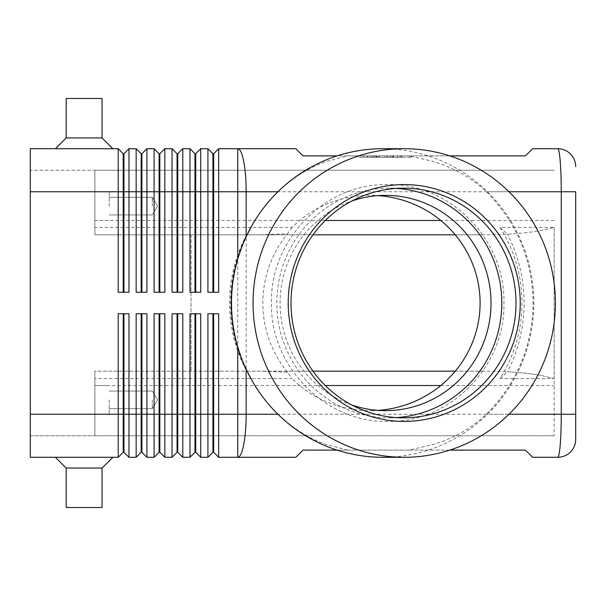 <?xml version="1.0" encoding="UTF-8"?>
<svg xmlns="http://www.w3.org/2000/svg" width="606" height="606" viewBox="0 0 606 606"><rect width="100%" height="100%" fill="white"/><g stroke="black" fill="none" stroke-linecap="round" stroke-linejoin="round"><path stroke-width="0.45" stroke-dasharray="3.03 2.27" d="M351.851 405.005A107.648 105.467 -90 0 1 280.078 303A107.648 105.467 -90 0 1 351.851 200.995M325.286 220.47L94.884 220.47L94.884 170.241L554.172 170.241L30.3 170.241L30.3 457.288L118.208 457.288L118.208 313.764L128.972 313.764L128.972 457.288L136.153 457.288L136.153 313.764L146.917 313.764L146.917 457.288L154.091 457.288L154.091 313.764L164.855 313.764L159.832 313.764L164.855 313.764L164.855 457.288L172.036 457.288L172.036 313.764L182.8 313.764L177.77 313.764L182.8 313.764L182.8 457.288L189.973 457.288L189.973 313.764L200.737 313.764L195.715 313.764L200.737 313.764L200.737 457.288L207.911 457.288L207.911 313.764L218.675 313.764L213.653 313.764L218.675 313.764L218.675 414.231L237.757 414.231L237.757 457.288L295.826 457.288L303 450.114L525.463 450.114L532.644 457.288L557.762 457.288C558.717 457.098 559.543 452.894 560.232 444.683C560.898 436.191 561.247 426.041 561.262 414.231L561.262 191.769C561.247 179.959 560.898 169.809 560.232 161.317C559.543 153.106 558.717 148.902 557.762 148.712L532.644 148.712L525.463 155.886L303 155.886L295.826 148.712L237.757 148.712L237.757 191.769L218.675 191.769L218.675 292.236L207.911 292.236L207.911 148.712L212.941 153.735L212.941 292.236L218.675 292.236L213.653 292.236L213.653 153.735L218.675 148.712L218.675 191.769L200.737 191.769L200.737 292.236L189.973 292.236L189.973 148.712L194.996 153.735L194.996 292.236L200.737 292.236L195.715 292.236L195.715 153.735L200.737 148.712L200.737 191.769L182.8 191.769L182.8 292.236L172.036 292.236L172.036 148.712L177.058 153.735L177.058 292.236L182.8 292.236L177.77 292.236L177.77 153.735L182.8 148.712L182.8 191.769L164.855 191.769L164.855 292.236L154.091 292.236L154.091 148.712L159.113 153.735L159.113 292.236L164.855 292.236L159.832 292.236L159.832 153.735L164.855 148.712L164.855 191.769L146.917 191.769L146.917 292.236L136.153 292.236L136.153 148.712L141.175 153.735L141.175 292.236L146.917 292.236L141.895 292.236L141.895 153.735L146.917 148.712L146.917 191.769L128.972 191.769L128.972 292.236L118.208 292.236L118.208 148.712L123.23 153.735L123.23 292.236L128.972 292.236L123.95 292.236L123.95 153.735L128.972 148.712L128.972 191.769L30.3 191.769L30.3 414.231L30.3 170.241L94.884 170.241L94.884 227.424L291.994 227.424A109.868 107.648 180 0 1 370.228 195.352A109.868 107.648 180 0 1 378.046 195.624M218.675 148.712L237.757 148.712A43.056 8.401 90 0 1 243.703 161.317A43.056 8.401 90 0 1 246.157 191.769L575.7 191.769L575.7 414.231L246.157 414.231L246.157 191.769L237.757 191.769L237.757 414.231L246.157 414.231A43.056 8.401 90 0 1 243.703 444.683A43.056 8.401 90 0 1 237.757 457.288L218.675 457.288L218.675 414.231L213.653 414.231L213.653 452.265L212.941 452.265L212.941 313.764L207.911 313.764L213.653 313.764L213.653 414.231L195.715 414.231L195.715 452.265L194.996 452.265L194.996 313.764L189.973 313.764L195.715 313.764L195.715 414.231L177.77 414.231L177.77 452.265L177.058 452.265L177.058 313.764L172.036 313.764L177.77 313.764L177.77 414.231L159.832 414.231L159.832 452.265L159.113 452.265L159.113 313.764L154.091 313.764L159.832 313.764L159.832 414.231L141.895 414.231L141.895 452.265L141.175 452.265L141.175 313.764L136.153 313.764L146.917 313.764L141.895 313.764L141.895 414.231L123.95 414.231L123.95 452.265L123.23 452.265L123.23 313.764L118.208 313.764L128.972 313.764L123.95 313.764L123.95 414.231L30.3 414.231L94.884 414.231L94.884 371.175L94.884 375.379L94.884 371.175L260.8 371.175L287.57 372.258L291.994 378.576L94.884 378.576L94.884 435.759L94.884 385.53L94.884 435.759L554.172 435.759L94.884 435.759L94.884 385.53L325.286 385.53M337.103 450.114L347.67 450.114L326.869 444.683C309.249 438.683 292.986 428.533 278.071 414.231C267.86 404.263 259.179 393.059 252.028 380.629M291.994 227.424L287.57 233.742L260.8 234.825L94.884 234.825L94.884 191.769L30.3 191.769L30.3 148.712L118.208 148.712M128.972 148.712L136.153 148.712M146.917 148.712L154.091 148.712M164.855 148.712L172.036 148.712M182.8 148.712L189.973 148.712M200.737 148.712L207.911 148.712M118.208 457.288L123.23 452.265M246.839 234.825C236.105 256.24 230.681 278.965 230.583 303C230.681 327.035 236.105 349.76 246.839 371.175L246.672 371.175A141.637 138.774 -90 0 1 229.538 303A141.637 138.774 -90 0 1 246.672 234.825L312.984 234.825M455.257 234.825L483.565 234.825C505.699 234.764 524.72 233.363 540.62 230.621L554.172 227.424L554.172 378.576L499.995 378.576A146.478 143.425 0 0 0 521.986 303A146.478 143.425 0 0 0 499.995 227.424L554.172 227.424L540.62 230.621C531.197 232.28 520.16 233.469 507.51 234.181L499.995 227.424M455.257 371.175L483.565 371.175C505.699 371.236 524.72 372.637 540.62 375.379C531.197 373.72 520.16 372.531 507.51 371.819C518.463 350.23 523.993 327.285 524.099 303C523.993 278.715 518.463 255.77 507.51 234.181M312.984 371.175L94.884 371.175L94.884 414.231L30.3 414.231M109.239 206.123L109.239 191.769L109.239 206.123M152.295 206.123L152.295 197.298L152.295 206.123M109.239 399.877L109.239 414.231L109.239 399.877M152.295 399.877L152.295 408.702L152.295 399.877M102.066 137.948L112.83 148.712L55.419 148.712L66.183 137.948L66.183 98.475L102.066 98.475L102.066 137.948L66.183 137.948M102.066 98.475L66.183 98.475L102.066 98.475M112.83 148.712L55.419 148.712M102.066 468.052L112.83 457.288L55.419 457.288L66.183 468.052L102.066 468.052L66.183 468.052L66.183 507.525L102.066 507.525L102.066 468.052L66.183 468.052M112.83 457.288L55.419 457.288M102.066 507.525L66.183 507.525L102.066 507.525M449.788 155.886L409.148 155.886L432.608 161.317C453.083 167.309 471.036 177.452 486.459 191.769C516.82 222.387 532.379 259.466 533.121 303C532.379 346.534 516.82 383.613 486.459 414.231C471.036 428.548 453.083 438.691 432.608 444.683L409.148 450.114L449.788 450.114M252.028 225.371C259.179 212.941 267.86 201.737 278.071 191.769C292.986 177.467 309.249 167.317 326.869 161.317L347.67 155.886L337.103 155.886M382.674 148.712A154.288 151.167 -90 0 1 533.841 303A154.288 151.167 -90 0 1 382.674 457.288M396.407 417.595A114.822 112.496 -90 0 1 389.31 417.822A114.822 112.496 -90 0 1 276.806 303A114.822 112.496 -90 0 1 389.31 188.178A114.822 112.496 -90 0 1 396.407 188.405M347.67 155.886L409.148 155.886M499.995 378.576L507.51 371.819M287.57 372.258A107.648 105.467 -90 0 1 262.845 303A107.648 105.467 -90 0 1 287.57 233.742M378.046 410.376A109.868 107.648 180 0 1 370.228 410.648A109.868 107.648 180 0 1 291.994 378.576M554.172 227.424L554.172 435.759L554.172 378.576L540.62 375.379L554.172 378.576M94.884 378.576L94.884 385.53L109.239 385.53L94.884 385.53M30.3 435.759L94.884 435.759L30.3 435.759M94.884 220.47L109.239 220.47L94.884 220.47L94.884 227.424M246.672 371.175L260.8 371.175M260.8 234.825L246.672 234.825M409.148 450.114L347.67 450.114M357.911 155.886L411.709 155.886L357.911 155.886L357.911 157.318L411.709 157.318L357.911 157.318M483.565 371.175L246.839 371.175M30.3 191.769L94.884 191.769L94.884 170.241L94.884 234.825L483.565 234.825M191.049 234.825L191.049 371.175L191.049 234.825M212.941 313.764L213.653 313.764M194.996 313.764L195.715 313.764M177.058 313.764L177.77 313.764M159.113 313.764L159.832 313.764M141.175 313.764L141.895 313.764M123.23 313.764L123.95 313.764M212.941 153.735L213.653 153.735M212.941 292.236L213.653 292.236M194.996 153.735L195.715 153.735M194.996 292.236L195.715 292.236M177.058 153.735L177.77 153.735M177.058 292.236L177.77 292.236M159.113 153.735L159.832 153.735M159.113 292.236L159.832 292.236M141.175 153.735L141.895 153.735M141.175 292.236L141.895 292.236M123.23 153.735L123.95 153.735M123.23 292.236L123.95 292.236M376.75 155.886L397.771 155.886L383.015 155.886L383.015 157.318L397.771 157.318L371.849 157.318L383.015 157.318L383.015 155.886L376.75 155.886L376.75 157.318M386.605 155.886L386.605 157.318L386.605 155.886M392.87 155.886L392.87 157.318M391.915 157.318L377.705 157.318L391.915 157.318L391.915 155.886L393.711 155.886L375.909 155.886L391.915 155.886L391.915 157.318M387.507 155.886L377.705 155.886L377.705 157.318L401.914 157.318L375.909 157.318L377.705 157.318L377.705 155.886L400.119 155.886L367.706 155.886L394.718 155.886L394.718 157.318L387.507 157.318L394.718 157.318L394.718 155.886L387.507 155.886L387.507 157.318M409.641 155.886L384.81 155.886L409.641 155.886L409.641 157.318M359.979 155.886L384.81 155.886L384.81 157.318L384.81 155.886L384.81 157.318L384.81 155.886L359.979 155.886L359.979 157.318M411.709 155.886L411.709 157.318M374.675 155.886L395.976 155.886L374.675 155.886L374.675 157.318L397.771 157.318L374.675 157.318M395.976 155.886L397.771 155.886L395.976 155.886L395.976 157.318M401.187 155.886L393.506 155.886L401.187 155.886L401.187 157.318L401.187 155.886M369.501 157.318L367.706 157.318L369.501 157.318L369.501 155.886L369.501 157.318M393.506 155.886L393.506 157.318M377.705 155.886L375.909 155.886L377.705 155.886L377.705 157.318L377.705 155.886M486.459 191.769L508.979 191.769M508.979 414.231L486.459 414.231M440.767 385.53L554.172 385.53M554.172 220.47L440.767 220.47M379.333 155.886L379.333 157.318M376.228 155.886L376.228 157.318M372.084 155.886L372.084 157.318L372.084 155.886M373.644 155.886L373.644 157.318L373.644 155.886M390.287 155.886L390.287 157.318M393.392 155.886L393.392 157.318M397.536 155.886L397.536 157.318M366.918 155.886L366.918 157.318M363.812 155.886L363.812 157.318M400.119 155.886L400.119 157.318L400.119 155.886M387.704 421.412C325.536 423.041 269.844 366.183 271.473 303C269.844 239.817 325.536 182.959 387.704 184.588C449.864 182.959 505.555 239.817 503.934 303C505.555 366.183 449.864 423.041 387.704 421.412M109.239 197.298L152.295 197.298L157.598 206.123L152.295 214.941L157.598 206.123L152.295 197.298L109.239 197.298M94.884 191.769L109.239 191.769L94.884 191.769M109.239 391.059L152.295 391.059L157.598 399.877L152.295 408.702L157.598 399.877L152.295 391.059L109.239 391.059M403.498 417.822L389.31 417.822M385.545 410.648L370.228 410.648M385.545 195.352L370.228 195.352M403.498 188.178L389.31 188.178M152.295 214.941L109.239 214.941L152.295 214.941M109.239 414.231L94.884 414.231L109.239 414.231M152.295 408.702L109.239 408.702L152.295 408.702M379.576 155.886L379.576 157.318M371.849 155.886L371.849 157.318M390.044 155.886L390.044 157.318M397.771 155.886L397.771 157.318L397.771 155.886M393.711 155.886L393.711 157.318M375.909 155.886L375.909 157.318L375.909 155.886M363.57 155.886L363.57 157.318M401.914 155.886L401.914 157.318L401.914 155.886M367.706 155.886L367.706 157.318"/><path stroke-width="0.91" d="M351.851 200.995A107.648 105.467 -90 0 1 385.545 195.352A107.648 105.467 -90 0 1 491.012 303A107.648 105.467 -90 0 1 385.545 410.648A107.648 105.467 -90 0 1 351.851 405.005M449.788 155.886L525.463 155.886L532.644 148.712L557.762 148.712A17.938 17.938 0 0 1 570.443 153.962A17.938 17.938 0 0 0 557.762 148.712C558.717 148.902 559.543 153.106 560.232 161.317C560.898 169.809 561.247 179.959 561.262 191.769L575.7 191.769L575.7 439.35L575.7 414.231L561.262 414.231C561.247 426.041 560.898 436.191 560.232 444.683C559.543 452.894 558.717 457.098 557.762 457.288A17.938 17.938 0 0 0 570.443 452.038A17.938 17.938 0 0 1 557.762 457.288L532.644 457.288L525.463 450.114L449.788 450.114M404.217 457.288L382.674 457.288A154.288 151.167 -90 0 1 252.202 380.932L246.157 369.342L241.983 359.578L237.757 347.215A162.317 158.931 0 0 1 231.348 303A162.317 158.931 0 0 1 237.757 258.785L241.983 246.422L246.157 236.658L252.202 225.068A154.288 151.167 -90 0 1 382.674 148.712L404.217 148.712A154.288 151.167 -90 0 1 555.391 303A154.288 151.167 -90 0 1 404.217 457.288A154.288 151.167 -90 0 1 253.05 303A154.288 151.167 -90 0 1 404.217 148.712M212.941 313.764L212.941 452.265L213.653 452.265L218.675 457.288L295.826 457.288L303 450.114L337.103 450.114M123.23 292.236L123.23 153.735L123.95 153.735L123.95 292.236M30.3 414.231L30.3 457.288L118.208 457.288L123.23 452.265L123.95 452.265L128.972 457.288L128.972 313.764L118.208 313.764L118.208 414.231L30.3 414.231L30.3 148.712L118.208 148.712L118.208 292.236L128.972 292.236L128.972 148.712L136.153 148.712L136.153 292.236L146.917 292.236L146.917 148.712L154.091 148.712L154.091 292.236L164.855 292.236L164.855 148.712L172.036 148.712L172.036 292.236L182.8 292.236L182.8 148.712L189.973 148.712L189.973 292.236L200.737 292.236L200.737 148.712L207.911 148.712L207.911 292.236L218.675 292.236L218.675 148.712L237.757 148.712A43.056 8.401 90 0 1 243.703 161.317A43.056 8.401 90 0 1 246.157 191.769L277.912 191.769M118.208 148.712L123.23 153.735M141.175 292.236L141.175 153.735L141.895 153.735L141.895 292.236M136.153 148.712L141.175 153.735M159.113 292.236L159.113 153.735L159.832 153.735L159.832 292.236M154.091 148.712L159.113 153.735M177.058 292.236L177.058 153.735L177.77 153.735L177.77 292.236M172.036 148.712L177.058 153.735M194.996 292.236L194.996 153.735L195.715 153.735L195.715 292.236M189.973 148.712L194.996 153.735M212.941 292.236L212.941 153.735L213.653 153.735L213.653 292.236M207.911 148.712L212.941 153.735M141.175 313.764L141.175 452.265L141.895 452.265L146.917 457.288L146.917 313.764L136.153 313.764L136.153 457.288L128.972 457.288L123.95 452.265L123.95 313.764M123.23 313.764L123.23 414.231L118.208 414.231L118.208 457.288M159.113 313.764L159.113 452.265L159.832 452.265L164.855 457.288L164.855 313.764L154.091 313.764L154.091 457.288L146.917 457.288L141.895 452.265L141.895 414.231L123.23 414.231L123.23 452.265M194.996 313.764L194.996 452.265L195.715 452.265L200.737 457.288L200.737 313.764L189.973 313.764L189.973 457.288L182.8 457.288L182.8 313.764L172.036 313.764L172.036 457.288L164.855 457.288L159.832 452.265L159.832 313.764M177.058 313.764L177.058 452.265L177.77 452.265L177.77 414.231L195.715 414.231L195.715 452.265L200.737 457.288L207.911 457.288L207.911 414.231L195.715 414.231L195.715 313.764M237.757 347.215L237.757 414.231L213.653 414.231L213.653 452.265L218.675 457.288L218.675 313.764L207.911 313.764L207.911 414.231L213.653 414.231L213.653 313.764M141.175 452.265L136.153 457.288L141.175 452.265M159.113 452.265L154.091 457.288L159.113 452.265M177.77 452.265L182.8 457.288L177.77 452.265M177.058 452.265L172.036 457.288L177.058 452.265M194.996 452.265L189.973 457.288L194.996 452.265M212.941 452.265L207.911 457.288L212.941 452.265M312.984 234.825L455.257 234.825M455.257 371.175L312.984 371.175M55.419 148.712L66.183 137.948L102.066 137.948L112.83 148.712M66.183 137.948L66.183 98.475L102.066 98.475L102.066 137.948M55.419 457.288L66.183 468.052L66.183 507.525L102.066 507.525L102.066 468.052L112.83 457.288M337.103 155.886L303 155.886L295.826 148.712L237.757 148.712L237.757 191.769L246.157 191.769L246.157 236.658M252.202 380.932A154.288 151.167 -90 0 1 231.507 303A154.288 151.167 -90 0 1 252.202 225.068M516.001 303A114.822 112.496 -90 0 1 403.498 417.822A114.822 112.496 -90 0 1 291.001 303A114.822 112.496 -90 0 1 403.498 188.178A114.822 112.496 -90 0 1 516.001 303M520.236 303A118.412 116.011 -90 0 1 404.217 421.412A118.412 116.011 -90 0 1 288.206 303A118.412 116.011 -90 0 1 404.217 184.588A118.412 116.011 -90 0 1 520.236 303M396.407 188.405A114.822 112.496 -90 0 1 501.806 303A114.822 112.496 -90 0 1 396.407 417.595M378.046 195.624A109.868 107.648 180 0 1 480.096 303A109.868 107.648 180 0 1 378.046 410.376M66.183 468.052L102.066 468.052M141.895 313.764L141.895 414.231L177.77 414.231L177.77 313.764M213.653 153.735L218.675 148.712M195.715 153.735L200.737 148.712M177.77 153.735L182.8 148.712M159.832 153.735L164.855 148.712M141.895 153.735L146.917 148.712M123.95 153.735L128.972 148.712M570.443 452.038A17.938 17.938 0 0 0 575.7 439.35A17.938 17.938 0 0 1 570.443 452.038M575.7 166.65A17.938 17.938 0 0 0 570.443 153.962A17.938 17.938 0 0 1 575.7 166.65M508.979 191.769L561.262 191.769L561.262 414.231L508.979 414.231M30.3 191.769L237.757 191.769L237.757 258.785M277.912 414.231L246.157 414.231A43.056 8.401 90 0 1 243.703 444.683A43.056 8.401 90 0 1 237.757 457.288L237.757 414.231L246.157 414.231L246.157 369.342M325.286 385.53L440.767 385.53M440.767 220.47L325.286 220.47"/></g></svg>
